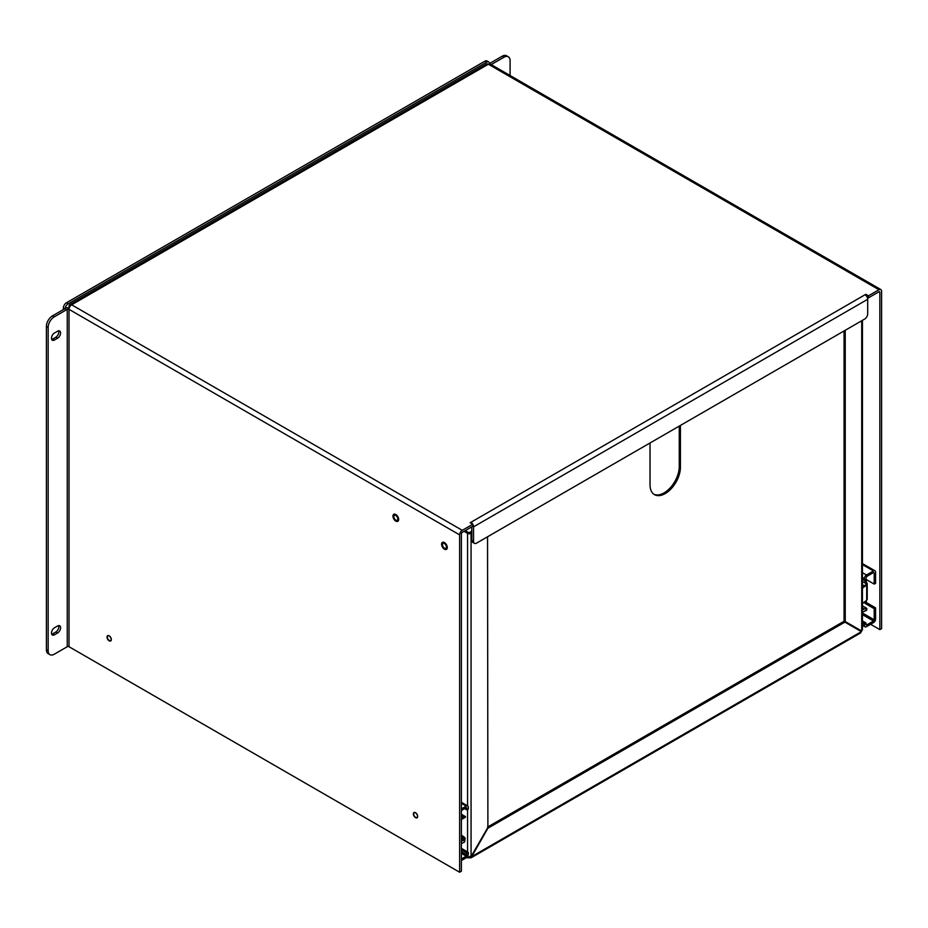 <?xml version="1.0" encoding="UTF-8"?>
<svg xmlns="http://www.w3.org/2000/svg" width="928" height="928" viewBox="0 0 928 928"><rect width="100%" height="100%" fill="white"/><g stroke="black" fill="none" stroke-linecap="round" stroke-linejoin="round"><path stroke-width="1.39" d="M461.39 836.928L462.538 837.729A3.434 1.984 60 0 1 463.71 838.912L463.559 840.559L461.39 840.733M461.193 819.656L463.71 818.194A3.434 1.984 60 0 1 463.571 818.218M464.708 841.8A2.958 1.705 -60 0 1 463.722 842.473L464.708 841.8L465.102 838.112A3.434 1.984 -120 0 0 463.93 836.928L461.39 835.165M461.39 817.545L462.272 818.055L463.722 816.976A2.958 1.705 -60 0 1 464.708 816.512L465.102 817.394M461.193 841.58L461.958 841.058M462.272 818.055L461.39 818.426M463.095 842.717L461.39 843.761M461.39 849.944L466.935 853.145L466.227 856.161L461.39 858.957M461.39 860.558L466.227 857.762A2.958 1.705 120 0 0 468.315 854.143L468.315 852.345L466.935 853.145M461.39 810.504L466.227 807.708L466.935 809.912L468.315 809.112L468.315 807.314A2.958 1.705 120 0 0 467.7 805.968A2.958 1.705 120 0 0 466.227 806.107L461.39 808.903M461.39 848.343L468.315 852.345M464.673 808.613L466.935 809.912M862.1 588.132L866.822 585.185L866.764 584.373L864.107 586.055L862.437 585.092M862.437 608.745L863.388 609.302L862.1 610.462M862.437 605.868L866.822 608.397L866.659 610.241L862.669 612.144A2.958 1.705 -60 0 1 862.437 612.294M862.437 586.751A2.958 1.705 -60 0 1 862.669 586.647L864.107 586.055M863.388 609.302L864.223 608.896L862.437 607.863M866.822 608.397L864.223 608.896M864.826 585.498L866.659 583.921L862.437 581.485M862.437 563.586L874.988 570.824A2.958 1.705 120 0 1 875.591 572.182L875.591 583.306L874.211 584.106L874.211 572.982L873.503 572.564L874.211 572.982M866.358 579.571L866.358 582.54A2.958 1.705 180 0 1 867.228 583.747A2.958 1.705 180 0 1 866.81 584.605M866.358 600.439L866.358 602.539L875.591 607.875L875.591 618.999A2.958 1.705 -60 0 1 873.503 622.63L866.497 626.667A2.958 1.705 120 0 1 865.024 626.818A2.958 1.705 120 0 1 864.409 625.46L864.409 623.662L862.437 622.526M862.437 579.292L864.409 580.429L865.801 579.629L866.497 576.613L873.503 572.564M874.988 570.824A2.958 1.705 120 0 0 873.503 570.975L866.497 575.012A2.958 1.705 120 0 0 864.409 578.631L864.409 580.429M875.591 607.875L874.211 608.675L874.211 619.8L873.503 621.029L866.497 625.066L865.801 622.862L864.409 623.662M874.211 608.675L864.966 603.339L866.358 602.539M864.966 603.339L864.966 601.576M862.437 603.664L866.682 600.161A2.958 1.705 0 0 0 867.228 599.186L867.228 583.747M864.966 582.946L864.966 580.104M866.358 582.54L865.302 583.144M865.801 579.246L874.211 584.106M863.318 587.494L862.437 588.224M862.437 620.925L865.801 622.862M395.815 521.107A4.037 2.332 60 0 1 393.182 517.546A4.037 2.332 60 0 1 393.797 514.309A4.037 2.332 60 0 1 397.834 516.641A4.037 2.332 60 0 1 397.834 521.304A4.037 2.332 60 0 1 395.815 521.107M444.442 549.179A4.037 2.332 60 0 1 441.798 545.618A4.037 2.332 60 0 1 442.424 542.381A4.037 2.332 60 0 1 446.461 544.713A4.037 2.332 60 0 1 446.461 549.376A4.037 2.332 60 0 1 444.442 549.179M69.008 306.321A3.712 2.146 60 0 1 69.774 304.616A3.712 2.146 60 0 1 71.642 304.802L462.26 530.329L472.816 524.239L470.183 522.719L470.914 522.302A3.712 2.146 60 0 1 472.735 524.192M472.816 524.332A3.712 2.146 60 0 1 473.547 526.849L473.547 541.36A4.304 2.482 120 0 0 474.428 543.332A4.304 2.482 120 0 0 476.586 543.112L864.652 319.07A4.304 2.482 120 0 0 867.692 313.803L867.692 299.292A3.712 2.146 -120 0 0 865.07 294.744L865.801 294.315L868.422 295.835L878.978 289.745A3.712 2.146 -60 0 1 880.834 289.559A3.712 2.146 -60 0 1 881.6 291.264L881.6 628.616L879.848 629.625L870.615 624.3M462.26 530.329A3.712 2.146 120 0 0 459.638 534.876L459.638 872.239L461.39 871.23L461.39 533.867A1.241 0.719 -60 0 1 462.26 532.347L472.816 526.257L472.816 524.239M880.834 289.559L490.204 64.032A3.712 2.146 120 0 0 488.348 64.218L71.642 304.802A3.712 2.146 120 0 0 69.008 309.349L459.638 534.876M878.978 289.745L488.348 64.218A3.712 2.146 -120 0 0 486.492 64.032L69.774 304.616M868.422 295.835L868.422 297.853L878.978 291.763A1.241 0.719 -60 0 1 879.848 292.274L879.848 629.625M865.801 295.278L865.801 294.315M868.422 297.853L867.146 297.122M470.914 523.148L470.914 522.302L865.07 294.744M473.547 541.36L471.795 540.351L471.795 526.849M69.008 646.712A1.241 0.719 0 0 0 67.257 646.712L67.257 309.349A1.241 0.719 180 0 1 69.008 309.349L69.008 646.712L459.638 872.239M67.257 309.349L54.23 316.877A8.596 4.965 120 0 0 48.152 327.398L48.152 650.725A8.596 4.965 120 0 0 49.926 654.658A8.596 4.965 120 0 0 54.23 654.24L67.257 646.712M109.179 640.807A3.039 1.752 60 0 1 107.184 638.116A3.039 1.752 60 0 1 107.648 635.68A3.039 1.752 60 0 1 110.699 637.443A3.039 1.752 60 0 1 110.699 640.958A3.039 1.752 60 0 1 109.179 640.807M415.512 817.661A3.039 1.752 60 0 1 413.517 814.981A3.039 1.752 60 0 1 413.992 812.545A3.039 1.752 60 0 1 417.032 814.297A3.039 1.752 60 0 1 417.032 817.812A3.039 1.752 60 0 1 415.512 817.661M444.442 548.17A2.807 1.612 60 0 1 442.61 545.699A2.807 1.612 60 0 1 443.039 543.46A2.807 1.612 60 0 1 445.846 545.072A2.807 1.612 60 0 1 445.846 548.309A2.807 1.612 60 0 1 444.442 548.17M395.815 520.098A2.807 1.612 60 0 1 393.982 517.627A2.807 1.612 60 0 1 394.412 515.388A2.807 1.612 60 0 1 397.219 517A2.807 1.612 60 0 1 397.219 520.237A2.807 1.612 60 0 1 395.815 520.098M471.795 540.351A4.304 2.482 120 0 0 472.677 542.323L474.428 543.332M65.505 308.34A3.712 2.146 180 0 1 69.298 307.818M57.548 338.244L54.508 339.996A4.304 2.482 -60 0 1 52.362 340.216A4.304 2.482 -60 0 1 51.701 336.771A4.304 2.482 -60 0 1 54.508 332.978L57.548 331.226A4.304 2.482 -60 0 1 59.694 331.018A4.304 2.482 -60 0 1 60.355 334.463A4.304 2.482 -60 0 1 57.548 338.244L55.796 337.235L52.757 338.987A4.304 2.482 -60 0 1 51.666 339.381M57.548 633.024L54.508 634.775A4.304 2.482 -60 0 1 52.362 634.984A4.304 2.482 -60 0 1 51.701 631.539A4.304 2.482 -60 0 1 54.508 627.757L57.548 626.006A4.304 2.482 -60 0 1 59.694 625.785A4.304 2.482 -60 0 1 60.355 629.23A4.304 2.482 -60 0 1 57.548 633.024L55.796 632.003L52.757 633.766A4.304 2.482 -60 0 1 51.666 634.16M65.146 308.548L52.478 315.868A8.596 4.965 120 0 0 46.4 326.389L46.4 649.716A8.596 4.965 120 0 0 48.175 653.648L49.926 654.658M58.638 330.832A4.304 2.482 -60 0 1 55.796 337.235M58.638 625.6A4.304 2.482 -60 0 1 55.796 632.003M489.636 63.475L502.257 56.19L504.008 57.2L491.19 64.6M510.087 75.504L510.087 60.703A8.596 4.965 120 0 0 508.3 56.77A8.596 4.965 120 0 0 504.008 57.2M508.3 56.77L506.549 55.761A8.596 4.965 120 0 0 502.257 56.19M65.122 309.059A4.304 2.482 -60 0 1 68.162 303.792L486.62 62.199A4.304 2.482 -60 0 1 488.766 61.979A4.304 2.482 -60 0 1 489.659 63.87M488.766 61.979L487.026 60.97A4.304 2.482 120 0 0 484.868 61.19L66.41 302.783A4.304 2.482 120 0 0 63.371 308.05L63.371 309.581M469.197 856.915L469.197 857.924A1.717 0.998 180 0 1 469.429 857.924L469.429 856.915M465.218 530.642L468.733 532.672L471.795 531.582M487.548 827.08L843.714 621.447L844.886 622.12L487.896 828.228L470.96 857.878L860.79 632.815M859.85 632.513L861.37 631.643L844.886 622.12M470.125 856.277L471.273 857.182L469.429 857.924M861.37 631.643L471.412 856.776L467.445 856.915A1.717 0.998 60 0 1 467.503 856.88A1.717 0.998 60 0 1 467.561 856.857L467.561 856.44M471.795 532.927L471.064 533.345A2.471 1.427 180 0 1 467.561 533.345L464.046 531.315M861.718 320.763L861.718 631.04L860.639 630.425M487.548 536.79L487.896 828.228M487.548 828.031L471.064 856.579L471.064 533.345M844.062 330.96L844.062 620.855L861.718 631.04L861.718 629.288M845.234 621.528L845.234 330.275M469.197 857.924L467.283 856.822M466.772 857.368L467.666 857.878L467.445 856.915M680.421 425.43L680.421 467.248A21.495 12.412 -60 0 1 671.037 488.882A21.495 12.412 -60 0 1 654.472 494.636A21.495 12.412 -60 0 1 650.029 484.799L650.029 442.981M859.258 630.425L859.606 629.822M470.345 532.417L471.795 530.503M653.904 494.264A21.495 12.412 120 0 0 670.248 487.792A21.495 12.412 120 0 0 679.25 466.575L679.25 426.103M109.272 636.063A2.691 1.554 60 0 1 111.024 638.441A2.691 1.554 60 0 1 110.618 640.587A2.691 1.554 60 0 1 107.926 639.032A2.691 1.554 60 0 1 107.926 635.935A2.691 1.554 60 0 1 109.272 636.063M415.605 812.928A2.691 1.554 60 0 1 417.356 815.294A2.691 1.554 60 0 1 416.95 817.452A2.691 1.554 60 0 1 414.259 815.898A2.691 1.554 60 0 1 414.259 812.8A2.691 1.554 60 0 1 415.605 812.928M463.71 838.912L461.39 837.566M463.559 840.559L461.39 839.306M463.93 836.928L462.538 837.729M461.39 815.631L463.722 816.976M464.708 816.512L463.095 817.429M461.993 818.194L461.39 817.846M461.39 853.377L466.227 856.161M461.39 803.312L466.227 806.107M461.39 851.742L466.935 854.943M466.935 808.114L466.227 807.708M862.437 612.167L863.284 611.68M864.826 610.786L866.764 609.661M863.284 586.392L862.437 586.879M862.437 584.768L864.374 585.881M862.437 564.584L873.503 570.975M866.682 585.29L866.682 600.161M874.211 619.8L862.437 613.002M862.437 577.494L864.409 578.631M866.497 575.012L862.437 572.669M864.409 625.46L862.437 624.324M862.437 614.638L873.503 621.029M866.497 625.066L865.801 624.66M473.547 526.849L867.692 299.292M878.978 291.763L879.848 292.274M48.152 650.725L46.4 649.716M54.23 316.877L52.478 315.868M52.757 338.987L54.508 339.996M46.4 326.389L48.152 327.398M52.757 633.766L54.508 634.775M486.62 62.199L484.868 61.19M66.41 302.783L68.162 303.792M63.371 308.05L64.693 308.815M467.561 533.345L467.561 805.887M467.561 809.552L467.561 851.916M679.25 466.575L680.421 467.248M461.39 814.25L465.45 816.594M465.392 817.278L463.965 818.09M461.39 802.314L467.7 805.968M862.437 625.321L865.024 626.818M862.437 629.95L862.437 320.346"/></g></svg>
